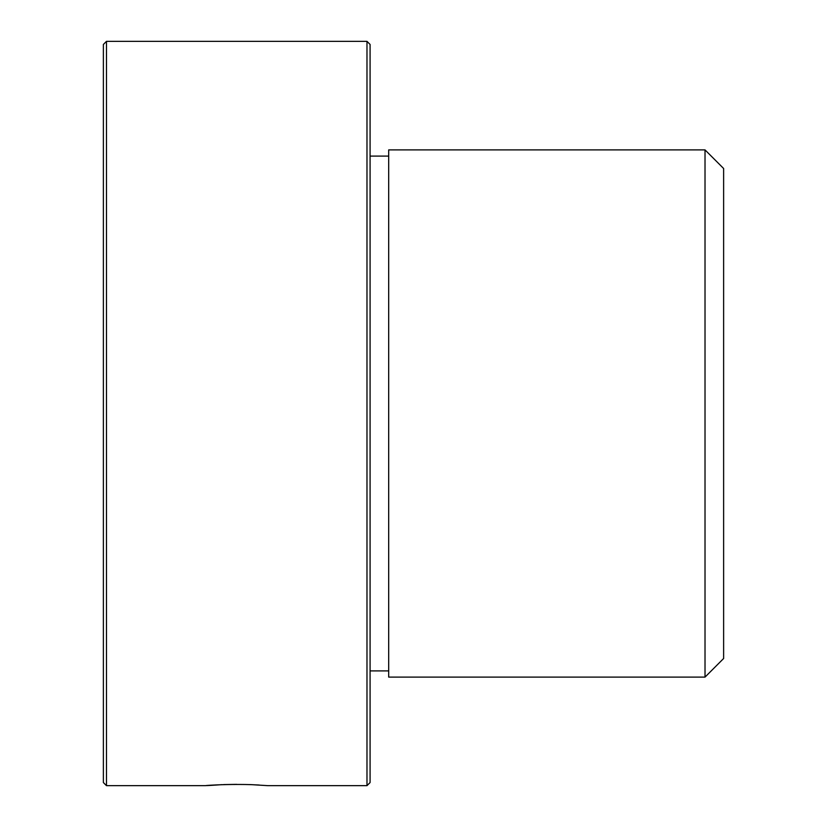 <?xml version="1.0" encoding="UTF-8"?>
<svg xmlns="http://www.w3.org/2000/svg" width="827" height="827" viewBox="0 0 827 827"><rect width="100%" height="100%" fill="white"/><g stroke="black" fill="none" stroke-linecap="round" stroke-linejoin="round"><path stroke-width="1.24" d="M103.375 782.549L103.375 44.451L106.476 41.35L106.476 785.65L103.375 782.549M366.981 41.35L370.082 44.451L370.082 782.549L366.981 785.65L366.981 41.35L106.476 41.35M221.863 784.658C185.837 787.252 217.398 783.572 251.594 784.658L267.741 785.65L366.981 785.65M259.296 785.04L249.795 784.585M236.729 784.358L223.662 784.585M388.69 287.124L388.69 149.894L705.017 149.894L705.017 677.106L388.69 677.106L388.69 287.124M705.017 677.106L723.625 658.499L723.625 168.501L705.017 149.894M205.716 785.65L106.476 785.65M388.69 670.904L370.082 670.904M388.69 156.096L370.082 156.096"/></g></svg>
